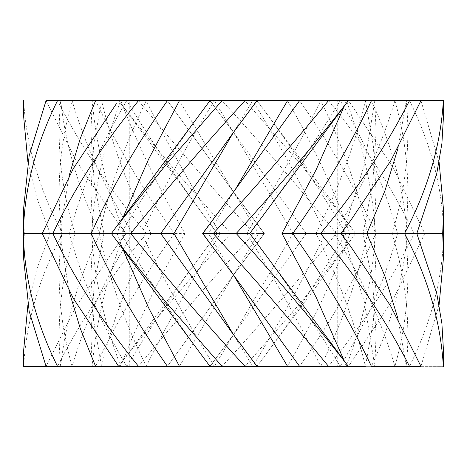 <?xml version="1.0" encoding="UTF-8"?>
<svg xmlns="http://www.w3.org/2000/svg" width="467" height="467" viewBox="0 0 467 467"><rect width="100%" height="100%" fill="white"/><g stroke="black" fill="none" stroke-linecap="round" stroke-linejoin="round"><path stroke-width="0.35" stroke-dasharray="2.33 1.75" d="M337.752 366.338L214.335 366.338C187.051 322.061 162.808 277.777 141.6 233.5C162.808 189.223 187.051 144.939 214.335 100.662L346.292 100.662C362.999 144.939 372.73 189.223 375.486 233.5C372.73 277.777 362.999 322.061 346.292 366.338L348.353 366.338L350.6 363.314L393.722 298.407L424.766 233.5L367.605 233.5C358.049 189.223 342.428 144.939 320.753 100.662L340.233 100.662L320.753 100.662C298.827 144.939 274.152 189.223 246.728 233.5C274.152 277.777 298.827 322.061 320.753 366.338L337.752 366.338L337.752 100.662M350.6 240.312L257.043 366.338L244.959 366.338L300.147 303.322L350.6 240.312L355.615 233.5L325.4 233.5C304.192 189.223 279.949 144.939 252.665 100.662L222.041 100.662C262.612 144.939 300.684 189.223 336.258 233.5C300.684 277.777 262.612 322.061 222.041 366.338L287.555 366.338C312.989 322.061 333.753 277.777 349.847 233.5L375.766 233.5C356.07 277.777 330.677 322.061 299.575 366.338L348.341 366.338L340.233 366.338L348.341 366.338L350.6 363.314M439.097 304.84L420.954 366.338L328.494 366.338C364.593 322.061 393.144 277.777 414.147 233.5L375.766 233.5C356.07 189.223 330.677 144.939 299.575 100.662L328.494 100.662C364.593 144.939 393.144 189.223 414.147 233.5L424.766 233.5L393.722 168.593L350.6 103.686L348.341 100.662L346.292 100.662L409.495 100.662C431.444 144.939 442.827 189.223 443.632 233.5C442.827 277.777 431.444 322.061 409.495 366.338L406.302 366.338C410.598 322.061 405.829 277.777 391.982 233.5L416.815 233.5L373.88 233.5L376.075 191.995L373.384 146.329L365.457 100.662L394.889 100.662C381.895 144.939 361.721 189.223 334.36 233.5L315.949 233.5C338.324 277.777 354.827 322.061 365.457 366.338L371.417 366.338C391.854 322.061 403.762 277.777 407.136 233.5L375.486 233.5M340.875 233.5L334.36 233.5C361.721 277.777 381.895 322.061 394.889 366.338L365.457 366.338L373.384 320.671L376.075 275.005L373.88 233.5M344.167 229.303L364.33 164.979L374.808 100.662L371.417 100.662C391.854 144.939 403.762 189.223 407.136 233.5L443.65 233.5M344.167 360.699L346.292 366.338L320.753 366.338C342.428 322.061 358.049 277.777 367.605 233.5M244.959 366.338L210.027 366.338L233.663 334.401L306.276 233.5L355.615 233.5L350.6 226.688L300.147 163.678L244.959 100.662L256.973 100.662C290.34 144.939 319.988 189.223 345.913 233.5C319.988 277.777 290.34 322.061 256.973 366.338L252.665 366.338C279.949 322.061 304.192 277.777 325.4 233.5M244.959 100.662L210.027 100.662L214.335 100.662L210.027 100.662L233.663 132.599L306.276 233.5L293.037 233.5L233.669 334.39L214.335 366.338L138.506 366.338C174.868 322.061 213.279 277.777 253.739 233.5L264.188 233.5L258.566 233.5L233.331 191.709L179.445 100.662L214.335 100.662L233.669 132.61L293.037 233.5M46.046 366.338L57.505 366.338C79.95 322.061 109.593 277.777 146.44 233.5C109.593 189.223 79.95 144.939 57.505 100.662L72.111 100.662L46.046 100.662L76.162 160.648L116.406 220.634L126.125 233.5L116.406 246.366L76.162 306.352L46.046 366.338L72.111 366.338L23.665 366.338C26.17 322.061 39.105 277.777 62.467 233.5L124.455 233.5C106.85 189.223 96.091 144.939 92.192 100.662L179.445 100.662M23.35 366.338L23.665 366.338M125.903 233.5L185.014 233.5C159.165 189.223 137.724 144.939 120.708 100.662C104.001 144.939 94.27 189.223 91.514 233.5L103.919 233.5L94.223 284.088L90.919 334.676L92.192 366.338L60.698 366.338L92.192 366.338C96.091 322.061 106.85 277.777 124.455 233.5M138.506 100.662C174.868 144.939 213.279 189.223 253.739 233.5L217.283 233.5L118.641 100.662C152.832 144.939 190.227 189.223 230.838 233.5C190.227 277.777 152.832 322.061 118.659 366.338L57.505 366.338M27.903 162.16L36.788 197.833L50.185 233.5L69.484 233.5C81.165 277.777 100.259 322.061 126.767 366.338L146.247 366.338L126.767 366.338C153.573 322.061 183.747 277.777 217.283 233.5L220.272 233.5C192.848 277.777 168.173 322.061 146.247 366.338C124.572 322.061 108.951 277.777 99.395 233.5C108.951 189.223 124.572 144.939 146.247 100.662C168.173 144.939 192.848 189.223 220.272 233.5M52.853 233.5L69.484 233.5C81.165 189.223 100.259 144.939 126.767 100.662C153.573 144.939 183.747 189.223 217.283 233.5L118.641 366.338L138.506 366.338M233.331 334.39L252.665 366.338L287.555 366.338M365.457 366.338L374.808 366.338L364.33 302.021L344.167 237.697M398.042 318.873L406.302 366.338L374.808 366.338L376.081 334.676L372.777 284.088L363.081 233.5L391.982 233.5C405.829 189.223 410.598 144.939 406.302 100.662L394.889 100.662C407.434 144.939 410.861 189.223 405.169 233.5C410.861 277.777 407.434 322.061 394.889 366.338M443.644 353.519L443.335 366.338L406.308 366.338L443.65 366.338M179.445 366.338L233.331 275.291L258.566 233.5M231.807 277.334L167.425 366.338L231.807 277.334L264.351 233.5L231.807 277.334L264.188 233.5L233.337 191.727L264.188 233.5M23.368 256.161L24.325 233.5L61.831 233.5C56.139 277.777 59.566 322.061 72.111 366.338C85.105 322.061 105.279 277.777 132.64 233.5L151.051 233.5C128.676 277.777 112.173 322.061 101.543 366.338L93.616 320.671L90.925 275.005L93.12 233.5L90.925 191.995L93.616 146.329L101.543 100.662L72.111 100.662L101.543 100.662C112.173 144.939 128.676 189.223 151.051 233.5M91.514 233.5C94.27 277.777 104.001 322.061 120.708 366.338C137.724 322.061 159.165 277.777 185.014 233.5M126.125 233.5L132.64 233.5C105.279 189.223 85.105 144.939 72.111 100.662C59.566 144.939 56.139 189.223 61.831 233.5L93.12 233.5M60.698 366.338C56.402 322.061 61.171 277.777 75.018 233.5C61.171 189.223 56.402 144.939 60.698 100.662C65.473 144.939 78.631 189.223 100.171 233.5C78.631 277.777 65.473 322.061 60.698 366.338M27.903 304.84L36.788 269.167L50.185 233.5L62.467 233.5C39.105 189.223 26.17 144.939 23.665 100.662L23.35 100.662M23.35 233.5L24.325 233.5L23.368 210.839M68.964 290.807L59.864 233.5L68.964 176.193M210.027 366.338C176.66 322.061 147.012 277.777 121.087 233.5L111.385 233.5L117.153 233.5L122.839 248.981M69.484 233.5L99.395 233.5M210.027 100.662C176.66 144.939 147.012 189.223 121.087 233.5L141.6 233.5M202.649 233.5L208.434 233.5L233.669 191.709M233.669 275.291L208.434 233.5M344.167 106.301L346.292 100.662L328.494 100.662L340.233 100.662C366.741 144.939 385.835 189.223 397.516 233.5C385.835 277.777 366.741 322.061 340.233 366.338C313.427 322.061 283.253 277.777 249.717 233.5L246.728 233.5M439.097 162.16L420.954 100.662L406.308 100.662L443.65 100.662M409.495 100.662L420.954 100.662M398.042 148.127L406.302 100.662L374.808 100.662L376.081 132.324L372.777 182.912L363.081 233.5M287.555 100.662C312.989 144.939 333.753 189.223 349.847 233.5M256.973 100.662L252.665 100.662L256.973 100.662M350.6 226.688L257.043 100.662L252.665 100.662L233.331 132.61M249.717 233.5C283.253 189.223 313.427 144.939 340.233 100.662L348.341 100.662L350.6 103.686M57.505 100.662L95.583 100.662C116.406 144.939 142.622 189.223 174.244 233.5C142.622 277.777 116.406 322.061 95.583 366.338M167.425 100.662L233.337 191.727L167.425 100.662M92.192 100.662L90.919 132.324L94.223 182.912L103.919 233.5M122.839 218.019L117.153 233.5M365.457 100.662C354.827 144.939 338.324 189.223 315.949 233.5M443.335 100.662L443.644 113.481M129.242 366.338L129.242 100.662M209.957 366.338L237.347 329.439M116.406 246.366L125.932 233.523M376.104 132.324L376.104 191.995M376.104 275.005L376.104 334.676M209.957 100.662L237.329 137.543M264.351 233.5L231.79 189.637M116.406 220.634L125.932 233.477M90.896 132.324L90.896 191.995M90.896 275.005L90.896 334.676"/><path stroke-width="0.7" d="M138.506 100.662C102.407 144.939 73.856 189.223 52.853 233.5C73.856 277.777 102.407 322.061 138.506 366.338L222.041 366.338L166.853 303.322L116.4 240.312L111.385 233.5L116.4 226.688L166.853 163.678L222.041 100.662L92.192 100.662M229.653 329.439L257.043 366.338L328.494 366.338C292.132 322.061 253.721 277.777 213.261 233.5L202.812 233.5L233.663 275.273L202.812 233.5L233.663 191.727L202.812 233.5M439.097 304.84L443.632 256.161L442.675 233.5L416.815 233.5L436.779 173.49L441.899 143.486L443.644 113.481L443.65 100.662L257.043 100.662L229.671 137.543M374.808 366.338L394.889 366.338L374.808 366.338M443.632 256.161L443.65 233.5L442.675 233.5L443.632 210.839L439.097 162.16M27.903 304.84L23.356 353.519L23.665 366.338L46.046 366.338L29.152 311.25L23.368 256.161L23.368 233.5C24.173 277.777 35.556 322.061 57.505 366.338L118.659 366.338L73.278 298.407L42.234 233.5L73.278 168.593L116.4 103.686M23.665 366.338L23.35 366.338L23.356 353.519M443.335 100.662C440.83 144.939 427.895 189.223 404.533 233.5L416.815 233.5L436.779 293.51L441.899 323.514L443.644 353.519L443.65 366.338L443.335 366.338C440.83 322.061 427.895 277.777 404.533 233.5L342.544 233.5L344.167 229.303M299.575 100.662L235.21 189.637L299.575 100.662L328.494 100.662C292.132 144.939 253.721 189.223 213.261 233.5L249.717 233.5L348.359 100.662C314.168 144.939 276.773 189.223 236.162 233.5C276.773 277.777 314.168 322.061 348.341 366.338L365.457 366.338M420.954 100.662L390.838 160.648L350.594 220.634L340.875 233.5L350.594 246.366L390.838 306.352L420.954 366.338L394.889 366.338M365.457 100.662L371.417 100.662C350.594 144.939 324.378 189.223 292.756 233.5C324.378 277.777 350.594 322.061 371.417 366.338L409.495 366.338C387.05 322.061 357.407 277.777 320.56 233.5L281.986 233.5L316.06 169.9L344.167 106.301M249.734 233.5L348.359 366.338L299.575 366.338L233.663 275.273L287.555 366.338M173.963 233.5L233.337 132.599L256.973 100.662L244.959 100.662C204.388 144.939 166.316 189.223 130.742 233.5C166.316 277.777 204.388 322.061 244.959 366.338L256.973 366.338L233.337 334.401L160.724 233.5L173.963 233.5L233.331 334.39M244.959 366.338L210.027 366.338M138.506 366.338L118.659 366.338L116.4 363.314M57.505 366.338L46.046 366.338M75.018 233.5L91.514 233.5L75.018 233.5M68.964 176.193L80.306 138.43L95.583 100.662L57.505 100.662C35.556 144.939 24.173 189.223 23.368 233.5L69.484 233.5M95.583 366.338L80.306 328.57L68.964 290.807M167.425 366.338C136.323 322.061 110.93 277.777 91.234 233.5L160.724 233.5L233.337 132.599M122.839 248.981L148.524 307.66L179.445 366.338M52.853 233.5L91.234 233.5C110.93 189.223 136.323 144.939 167.425 100.662M344.167 360.699L316.06 297.1L281.986 233.5M340.875 233.5L320.56 233.5C357.407 189.223 387.05 144.939 409.495 100.662M344.167 237.697L342.544 233.5M394.889 100.662L374.808 100.662L394.889 100.662M57.505 100.662L46.046 100.662L29.152 155.75L23.368 210.839L23.35 233.5M244.959 100.662L210.027 100.662M23.356 113.481L23.665 100.662L23.35 100.662L23.356 113.481L27.903 162.16M179.445 100.662L148.524 159.34L122.839 218.019M299.575 366.338L235.193 277.334L202.649 233.5L235.21 189.637L287.555 100.662M235.193 277.334L233.663 275.273M398.042 318.873L384.913 276.184L366.828 233.5L384.913 190.816L398.042 148.127M235.21 189.637L233.663 191.727M116.4 240.312L209.957 366.338M350.594 246.366L341.068 233.523M443.632 210.839L443.65 233.5M209.957 100.662L116.4 226.688M350.594 220.634L341.068 233.477"/></g></svg>
